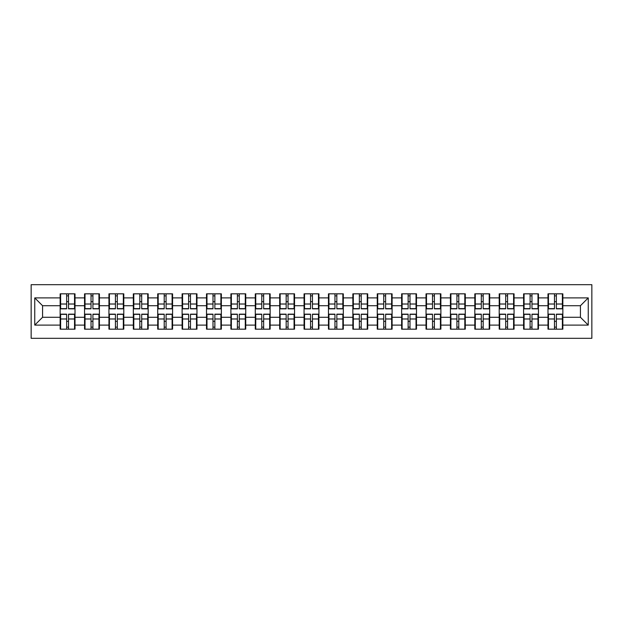 <?xml version="1.0" encoding="UTF-8"?>
<svg xmlns="http://www.w3.org/2000/svg" width="623" height="623" viewBox="0 0 623 623"><rect width="100%" height="100%" fill="white"/><g stroke="black" fill="none" stroke-linecap="round" stroke-linejoin="round"><path stroke-width="0.93" d="M31.15 338.312L591.85 338.312L591.85 284.688L31.15 284.688L31.15 338.312M562.849 321.429L562.374 321.429M548.458 321.429L547.991 321.429M547.991 301.571L548.458 301.571M562.374 301.571L562.849 301.571M562.849 299.538L562.374 299.538M548.458 299.538L547.991 299.538M547.991 323.462L548.458 323.462M562.374 323.462L562.849 323.462M538.451 321.429L537.984 321.429M524.068 321.429L523.6 321.429M523.6 301.571L524.068 301.571M537.984 301.571L538.451 301.571M538.451 299.538L537.984 299.538M524.068 299.538L523.6 299.538M523.6 323.462L524.068 323.462M537.984 323.462L538.451 323.462M514.061 321.429L513.593 321.429M499.677 321.429L499.21 321.429M499.21 301.571L499.677 301.571M513.593 301.571L514.061 301.571M514.061 299.538L513.593 299.538M499.677 299.538L499.21 299.538M499.21 323.462L499.677 323.462M513.593 323.462L514.061 323.462M489.67 321.429L489.203 321.429M475.287 321.429L474.819 321.429M474.819 301.571L475.287 301.571M489.203 301.571L489.67 301.571M489.67 299.538L489.203 299.538M475.287 299.538L474.819 299.538M474.819 323.462L475.287 323.462M489.203 323.462L489.67 323.462M465.28 321.429L464.813 321.429M450.896 321.429L450.421 321.429M450.421 301.571L450.896 301.571M464.813 301.571L465.28 301.571M465.28 299.538L464.813 299.538M450.896 299.538L450.421 299.538M450.421 323.462L450.896 323.462M464.813 323.462L465.28 323.462M440.889 321.429L440.414 321.429M426.498 321.429L426.031 321.429M426.031 301.571L426.498 301.571M440.414 301.571L440.889 301.571M440.889 299.538L440.414 299.538M426.498 299.538L426.031 299.538M426.031 323.462L426.498 323.462M440.414 323.462L440.889 323.462M416.491 321.429L416.024 321.429M402.108 321.429L401.64 321.429M401.64 301.571L402.108 301.571M416.024 301.571L416.491 301.571M416.491 299.538L416.024 299.538M402.108 299.538L401.64 299.538M401.64 323.462L402.108 323.462M416.024 323.462L416.491 323.462M392.101 321.429L391.633 321.429M377.717 321.429L377.25 321.429M377.25 301.571L377.717 301.571M391.633 301.571L392.101 301.571M392.101 299.538L391.633 299.538M377.717 299.538L377.25 299.538M377.25 323.462L377.717 323.462M391.633 323.462L392.101 323.462M367.71 321.429L367.243 321.429M353.327 321.429L352.859 321.429M352.859 301.571L353.327 301.571M367.243 301.571L367.71 301.571M367.71 299.538L367.243 299.538M353.327 299.538L352.859 299.538M352.859 323.462L353.327 323.462M367.243 323.462L367.71 323.462M343.32 321.429L342.852 321.429M328.936 321.429L328.461 321.429M328.461 301.571L328.936 301.571M342.852 301.571L343.32 301.571M343.32 299.538L342.852 299.538M328.936 299.538L328.461 299.538M328.461 323.462L328.936 323.462M342.852 323.462L343.32 323.462M318.929 321.429L318.454 321.429M304.546 321.429L304.071 321.429M304.071 301.571L304.546 301.571M318.454 301.571L318.929 301.571M318.929 299.538L318.454 299.538M304.546 299.538L304.071 299.538M304.071 323.462L304.546 323.462M318.454 323.462L318.929 323.462M294.539 321.429L294.064 321.429M280.148 321.429L279.68 321.429M279.68 301.571L280.148 301.571M294.064 301.571L294.539 301.571M294.539 299.538L294.064 299.538M280.148 299.538L279.68 299.538M279.68 323.462L280.148 323.462M294.064 323.462L294.539 323.462M270.141 321.429L269.673 321.429M255.757 321.429L255.29 321.429M255.29 301.571L255.757 301.571M269.673 301.571L270.141 301.571M270.141 299.538L269.673 299.538M255.757 299.538L255.29 299.538M255.29 323.462L255.757 323.462M269.673 323.462L270.141 323.462M245.75 321.429L245.283 321.429M231.367 321.429L230.899 321.429M230.899 301.571L231.367 301.571M245.283 301.571L245.75 301.571M245.75 299.538L245.283 299.538M231.367 299.538L230.899 299.538M230.899 323.462L231.367 323.462M245.283 323.462L245.75 323.462M221.36 321.429L220.892 321.429M206.976 321.429L206.509 321.429M206.509 301.571L206.976 301.571M220.892 301.571L221.36 301.571M221.36 299.538L220.892 299.538M206.976 299.538L206.509 299.538M206.509 323.462L206.976 323.462M220.892 323.462L221.36 323.462M196.969 321.429L196.502 321.429M182.586 321.429L182.111 321.429M182.111 301.571L182.586 301.571M196.502 301.571L196.969 301.571M196.969 299.538L196.502 299.538M182.586 299.538L182.111 299.538M182.111 323.462L182.586 323.462M196.502 323.462L196.969 323.462M172.579 321.429L172.104 321.429M158.187 321.429L157.72 321.429M157.72 301.571L158.187 301.571M172.104 301.571L172.579 301.571M172.579 299.538L172.104 299.538M158.187 299.538L157.72 299.538M157.72 323.462L158.187 323.462M172.104 323.462L172.579 323.462M148.181 321.429L147.713 321.429M133.797 321.429L133.33 321.429M133.33 301.571L133.797 301.571M147.713 301.571L148.181 301.571M148.181 299.538L147.713 299.538M133.797 299.538L133.33 299.538M133.33 323.462L133.797 323.462M147.713 323.462L148.181 323.462M123.79 321.429L123.323 321.429M109.407 321.429L108.939 321.429M108.939 301.571L109.407 301.571M123.323 301.571L123.79 301.571M123.79 299.538L123.323 299.538M109.407 299.538L108.939 299.538M108.939 323.462L109.407 323.462M123.323 323.462L123.79 323.462M99.4 321.429L98.932 321.429M85.016 321.429L84.549 321.429M84.549 301.571L85.016 301.571M98.932 301.571L99.4 301.571M99.4 299.538L98.932 299.538M85.016 299.538L84.549 299.538M84.549 323.462L85.016 323.462M98.932 323.462L99.4 323.462M580.434 317.286L580.434 305.714L562.849 305.714L562.849 317.286L580.434 317.286L588.252 325.105L588.252 297.895L562.849 297.895L562.849 293.83L547.991 293.83L547.991 305.714L538.451 305.714L538.451 317.286L547.991 317.286L547.991 305.714M588.252 325.105L562.849 325.105L562.849 329.17L547.991 329.17L547.991 325.105L538.451 325.105L538.451 329.17L523.6 329.17L523.6 325.105L514.061 325.105L514.061 329.17L499.21 329.17L499.21 325.105L489.67 325.105L489.67 329.17L474.819 329.17L474.819 325.105L465.28 325.105L465.28 329.17L450.421 329.17L450.421 325.105L440.889 325.105L440.889 329.17L426.031 329.17L426.031 325.105L416.491 325.105L416.491 329.17L401.64 329.17L401.64 325.105L392.101 325.105L392.101 329.17L377.25 329.17L377.25 325.105L367.71 325.105L367.71 329.17L352.859 329.17L352.859 325.105L343.32 325.105L343.32 329.17L328.461 329.17L328.461 325.105L318.929 325.105L318.929 329.17L304.071 329.17L304.071 325.105L294.539 325.105L294.539 329.17L279.68 329.17L279.68 325.105L270.141 325.105L270.141 329.17L255.29 329.17L255.29 325.105L245.75 325.105L245.75 329.17L230.899 329.17L230.899 325.105L221.36 325.105L221.36 329.17L206.509 329.17L206.509 325.105L196.969 325.105L196.969 329.17L182.111 329.17L182.111 325.105L172.579 325.105L172.579 329.17L157.72 329.17L157.72 325.105L148.181 325.105L148.181 329.17L133.33 329.17L133.33 325.105L123.79 325.105L123.79 329.17L108.939 329.17L108.939 325.105L99.4 325.105L99.4 329.17L84.549 329.17L84.549 325.105L75.009 325.105L75.009 329.17L60.151 329.17L60.151 325.105L34.748 325.105L34.748 297.895L60.151 297.895L60.151 305.714L42.566 305.714L42.566 317.286L60.151 317.286L60.151 305.714M547.991 297.895L538.451 297.895L538.451 293.83L523.6 293.83L523.6 297.895L514.061 297.895L514.061 293.83L499.21 293.83L499.21 297.895L489.67 297.895L489.67 293.83L474.819 293.83L474.819 297.895L465.28 297.895L465.28 293.83L450.421 293.83L450.421 297.895L440.889 297.895L440.889 293.83L426.031 293.83L426.031 297.895L416.491 297.895L416.491 293.83L401.64 293.83L401.64 297.895L392.101 297.895L392.101 293.83L377.25 293.83L377.25 297.895L367.71 297.895L367.71 293.83L352.859 293.83L352.859 297.895L343.32 297.895L343.32 293.83L328.461 293.83L328.461 297.895L318.929 297.895L318.929 293.83L304.071 293.83L304.071 297.895L294.539 297.895L294.539 293.83L279.68 293.83L279.68 297.895L270.141 297.895L270.141 293.83L255.29 293.83L255.29 297.895L245.75 297.895L245.75 293.83L230.899 293.83L230.899 297.895L221.36 297.895L221.36 293.83L206.509 293.83L206.509 297.895L196.969 297.895L196.969 293.83L182.111 293.83L182.111 297.895L172.579 297.895L172.579 293.83L157.72 293.83L157.72 297.895L148.181 297.895L148.181 293.83L133.33 293.83L133.33 297.895L123.79 297.895L123.79 293.83L108.939 293.83L108.939 297.895L99.4 297.895L99.4 293.83L84.549 293.83L84.549 297.895L75.009 297.895L75.009 293.83L60.151 293.83L60.151 297.895M547.991 317.286L547.991 325.105M538.451 317.286L538.451 325.105M538.451 297.895L538.451 305.714M514.061 317.286L523.6 317.286L523.6 305.714L514.061 305.714L514.061 325.105M523.6 317.286L523.6 325.105M523.6 297.895L523.6 305.714M514.061 297.895L514.061 305.714M489.67 317.286L499.21 317.286L499.21 305.714L489.67 305.714L489.67 325.105M499.21 317.286L499.21 325.105M499.21 297.895L499.21 305.714M489.67 297.895L489.67 305.714M465.28 317.286L474.819 317.286L474.819 305.714L465.28 305.714L465.28 325.105M474.819 317.286L474.819 325.105M474.819 297.895L474.819 305.714M465.28 297.895L465.28 305.714M440.889 317.286L450.421 317.286L450.421 305.714L440.889 305.714L440.889 325.105M450.421 317.286L450.421 325.105M450.421 297.895L450.421 305.714M440.889 297.895L440.889 305.714M416.491 317.286L426.031 317.286L426.031 305.714L416.491 305.714L416.491 325.105M426.031 317.286L426.031 325.105M426.031 297.895L426.031 305.714M416.491 297.895L416.491 305.714M392.101 317.286L401.64 317.286L401.64 305.714L392.101 305.714L392.101 325.105M401.64 317.286L401.64 325.105M401.64 297.895L401.64 305.714M392.101 297.895L392.101 305.714M367.71 317.286L377.25 317.286L377.25 305.714L367.71 305.714L367.71 325.105M377.25 317.286L377.25 325.105M377.25 297.895L377.25 305.714M367.71 297.895L367.71 305.714M343.32 317.286L352.859 317.286L352.859 305.714L343.32 305.714L343.32 325.105M352.859 317.286L352.859 325.105M352.859 297.895L352.859 305.714M343.32 297.895L343.32 305.714M318.929 317.286L328.461 317.286L328.461 305.714L318.929 305.714L318.929 325.105M328.461 317.286L328.461 325.105M328.461 297.895L328.461 305.714M318.929 297.895L318.929 305.714M294.539 317.286L304.071 317.286L304.071 305.714L294.539 305.714L294.539 325.105M304.071 317.286L304.071 325.105M304.071 297.895L304.071 305.714M294.539 297.895L294.539 305.714M270.141 317.286L279.68 317.286L279.68 305.714L270.141 305.714L270.141 325.105M279.68 317.286L279.68 325.105M279.68 297.895L279.68 305.714M270.141 297.895L270.141 305.714M245.75 317.286L255.29 317.286L255.29 305.714L245.75 305.714L245.75 325.105M255.29 317.286L255.29 325.105M255.29 297.895L255.29 305.714M245.75 297.895L245.75 305.714M221.36 317.286L230.899 317.286L230.899 305.714L221.36 305.714L221.36 325.105M230.899 317.286L230.899 325.105M230.899 297.895L230.899 305.714M221.36 297.895L221.36 305.714M196.969 317.286L206.509 317.286L206.509 305.714L196.969 305.714L196.969 325.105M206.509 317.286L206.509 325.105M206.509 297.895L206.509 305.714M196.969 297.895L196.969 305.714M172.579 317.286L182.111 317.286L182.111 305.714L172.579 305.714L172.579 325.105M182.111 317.286L182.111 325.105M182.111 297.895L182.111 305.714M172.579 297.895L172.579 305.714M148.181 317.286L157.72 317.286L157.72 305.714L148.181 305.714L148.181 325.105M157.72 317.286L157.72 325.105M157.72 297.895L157.72 305.714M148.181 297.895L148.181 305.714M123.79 317.286L133.33 317.286L133.33 305.714L123.79 305.714L123.79 325.105M133.33 317.286L133.33 325.105M133.33 297.895L133.33 305.714M123.79 297.895L123.79 305.714M99.4 317.286L108.939 317.286L108.939 305.714L99.4 305.714L99.4 325.105M108.939 317.286L108.939 325.105M108.939 297.895L108.939 305.714M99.4 297.895L99.4 305.714M75.009 317.286L84.549 317.286L84.549 305.714L75.009 305.714L75.009 325.105M84.549 317.286L84.549 325.105M84.549 297.895L84.549 305.714M75.009 297.895L75.009 305.714M75.009 321.429L74.542 321.429M60.626 321.429L60.151 321.429M60.151 301.571L60.626 301.571M74.542 301.571L75.009 301.571M75.009 299.538L74.542 299.538M60.626 299.538L60.151 299.538M60.151 323.462L60.626 323.462M74.542 323.462L75.009 323.462M60.151 317.286L60.151 325.105M42.566 317.286L34.748 325.105M34.748 297.895L42.566 305.714M562.849 317.286L562.849 325.105M562.849 297.895L562.849 305.714M588.252 297.895L580.434 305.714M74.542 293.83L74.542 308.844L68.522 308.844L68.522 293.83M66.645 293.83L66.645 308.844L60.626 308.844L60.626 293.83M66.645 295.863L68.522 295.863M68.522 301.649L66.645 301.649M60.626 329.17L60.626 314.156L66.645 314.156L66.645 329.17M68.522 329.17L68.522 314.156L74.542 314.156L74.542 329.17M68.522 327.137L66.645 327.137M66.645 321.351L68.522 321.351M98.932 293.83L98.932 308.844L92.913 308.844L92.913 293.83M91.036 293.83L91.036 308.844L85.016 308.844L85.016 293.83M91.036 295.863L92.913 295.863M92.913 301.649L91.036 301.649M123.323 293.83L123.323 308.844L117.303 308.844L117.303 293.83M115.426 293.83L115.426 308.844L109.407 308.844L109.407 293.83M115.426 295.863L117.303 295.863M117.303 301.649L115.426 301.649M147.713 293.83L147.713 308.844L141.694 308.844L141.694 293.83M139.817 293.83L139.817 308.844L133.797 308.844L133.797 293.83M139.817 295.863L141.694 295.863M141.694 301.649L139.817 301.649M172.104 293.83L172.104 308.844L166.084 308.844L166.084 293.83M164.207 293.83L164.207 308.844L158.187 308.844L158.187 293.83M164.207 295.863L166.084 295.863M166.084 301.649L164.207 301.649M196.502 293.83L196.502 308.844L190.482 308.844L190.482 293.83M188.605 293.83L188.605 308.844L182.586 308.844L182.586 293.83M188.605 295.863L190.482 295.863M190.482 301.649L188.605 301.649M85.016 329.17L85.016 314.156L91.036 314.156L91.036 329.17M92.913 329.17L92.913 314.156L98.932 314.156L98.932 329.17M92.913 327.137L91.036 327.137M91.036 321.351L92.913 321.351M109.407 329.17L109.407 314.156L115.426 314.156L115.426 329.17M117.303 329.17L117.303 314.156L123.323 314.156L123.323 329.17M117.303 327.137L115.426 327.137M115.426 321.351L117.303 321.351M133.797 329.17L133.797 314.156L139.817 314.156L139.817 329.17M141.694 329.17L141.694 314.156L147.713 314.156L147.713 329.17M141.694 327.137L139.817 327.137M139.817 321.351L141.694 321.351M158.187 329.17L158.187 314.156L164.207 314.156L164.207 329.17M166.084 329.17L166.084 314.156L172.104 314.156L172.104 329.17M166.084 327.137L164.207 327.137M164.207 321.351L166.084 321.351M182.586 329.17L182.586 314.156L188.605 314.156L188.605 329.17M190.482 329.17L190.482 314.156L196.502 314.156L196.502 329.17M190.482 327.137L188.605 327.137M188.605 321.351L190.482 321.351M220.892 293.83L220.892 308.844L214.873 308.844L214.873 293.83M212.996 293.83L212.996 308.844L206.976 308.844L206.976 293.83M212.996 295.863L214.873 295.863M214.873 301.649L212.996 301.649M206.976 329.17L206.976 314.156L212.996 314.156L212.996 329.17M214.873 329.17L214.873 314.156L220.892 314.156L220.892 329.17M214.873 327.137L212.996 327.137M212.996 321.351L214.873 321.351M245.283 293.83L245.283 308.844L239.263 308.844L239.263 293.83M237.386 293.83L237.386 308.844L231.367 308.844L231.367 293.83M237.386 295.863L239.263 295.863M239.263 301.649L237.386 301.649M231.367 329.17L231.367 314.156L237.386 314.156L237.386 329.17M239.263 329.17L239.263 314.156L245.283 314.156L245.283 329.17M239.263 327.137L237.386 327.137M237.386 321.351L239.263 321.351M269.673 293.83L269.673 308.844L263.654 308.844L263.654 293.83M261.777 293.83L261.777 308.844L255.757 308.844L255.757 293.83M261.777 295.863L263.654 295.863M263.654 301.649L261.777 301.649M255.757 329.17L255.757 314.156L261.777 314.156L261.777 329.17M263.654 329.17L263.654 314.156L269.673 314.156L269.673 329.17M263.654 327.137L261.777 327.137M261.777 321.351L263.654 321.351M294.064 293.83L294.064 308.844L288.044 308.844L288.044 293.83M286.167 293.83L286.167 308.844L280.148 308.844L280.148 293.83M286.167 295.863L288.044 295.863M288.044 301.649L286.167 301.649M280.148 329.17L280.148 314.156L286.167 314.156L286.167 329.17M288.044 329.17L288.044 314.156L294.064 314.156L294.064 329.17M288.044 327.137L286.167 327.137M286.167 321.351L288.044 321.351M318.454 293.83L318.454 308.844L312.435 308.844L312.435 293.83M310.566 293.83L310.566 308.844L304.546 308.844L304.546 293.83M310.566 295.863L312.435 295.863M312.435 301.649L310.566 301.649M304.546 329.17L304.546 314.156L310.566 314.156L310.566 329.17M312.435 329.17L312.435 314.156L318.454 314.156L318.454 329.17M312.435 327.137L310.566 327.137M310.566 321.351L312.435 321.351M342.852 293.83L342.852 308.844L336.833 308.844L336.833 293.83M334.956 293.83L334.956 308.844L328.936 308.844L328.936 293.83M334.956 295.863L336.833 295.863M336.833 301.649L334.956 301.649M328.936 329.17L328.936 314.156L334.956 314.156L334.956 329.17M336.833 329.17L336.833 314.156L342.852 314.156L342.852 329.17M336.833 327.137L334.956 327.137M334.956 321.351L336.833 321.351M367.243 293.83L367.243 308.844L361.223 308.844L361.223 293.83M359.346 293.83L359.346 308.844L353.327 308.844L353.327 293.83M359.346 295.863L361.223 295.863M361.223 301.649L359.346 301.649M353.327 329.17L353.327 314.156L359.346 314.156L359.346 329.17M361.223 329.17L361.223 314.156L367.243 314.156L367.243 329.17M361.223 327.137L359.346 327.137M359.346 321.351L361.223 321.351M391.633 293.83L391.633 308.844L385.614 308.844L385.614 293.83M383.737 293.83L383.737 308.844L377.717 308.844L377.717 293.83M383.737 295.863L385.614 295.863M385.614 301.649L383.737 301.649M377.717 329.17L377.717 314.156L383.737 314.156L383.737 329.17M385.614 329.17L385.614 314.156L391.633 314.156L391.633 329.17M385.614 327.137L383.737 327.137M383.737 321.351L385.614 321.351M416.024 293.83L416.024 308.844L410.004 308.844L410.004 293.83M408.127 293.83L408.127 308.844L402.108 308.844L402.108 293.83M408.127 295.863L410.004 295.863M410.004 301.649L408.127 301.649M402.108 329.17L402.108 314.156L408.127 314.156L408.127 329.17M410.004 329.17L410.004 314.156L416.024 314.156L416.024 329.17M410.004 327.137L408.127 327.137M408.127 321.351L410.004 321.351M440.414 293.83L440.414 308.844L434.395 308.844L434.395 293.83M432.518 293.83L432.518 308.844L426.498 308.844L426.498 293.83M432.518 295.863L434.395 295.863M434.395 301.649L432.518 301.649M426.498 329.17L426.498 314.156L432.518 314.156L432.518 329.17M434.395 329.17L434.395 314.156L440.414 314.156L440.414 329.17M434.395 327.137L432.518 327.137M432.518 321.351L434.395 321.351M464.813 293.83L464.813 308.844L458.793 308.844L458.793 293.83M456.916 293.83L456.916 308.844L450.896 308.844L450.896 293.83M456.916 295.863L458.793 295.863M458.793 301.649L456.916 301.649M450.896 329.17L450.896 314.156L456.916 314.156L456.916 329.17M458.793 329.17L458.793 314.156L464.813 314.156L464.813 329.17M458.793 327.137L456.916 327.137M456.916 321.351L458.793 321.351M489.203 293.83L489.203 308.844L483.183 308.844L483.183 293.83M481.306 293.83L481.306 308.844L475.287 308.844L475.287 293.83M481.306 295.863L483.183 295.863M483.183 301.649L481.306 301.649M475.287 329.17L475.287 314.156L481.306 314.156L481.306 329.17M483.183 329.17L483.183 314.156L489.203 314.156L489.203 329.17M483.183 327.137L481.306 327.137M481.306 321.351L483.183 321.351M513.593 293.83L513.593 308.844L507.574 308.844L507.574 293.83M505.697 293.83L505.697 308.844L499.677 308.844L499.677 293.83M505.697 295.863L507.574 295.863M507.574 301.649L505.697 301.649M499.677 329.17L499.677 314.156L505.697 314.156L505.697 329.17M507.574 329.17L507.574 314.156L513.593 314.156L513.593 329.17M507.574 327.137L505.697 327.137M505.697 321.351L507.574 321.351M537.984 293.83L537.984 308.844L531.964 308.844L531.964 293.83M530.087 293.83L530.087 308.844L524.068 308.844L524.068 293.83M530.087 295.863L531.964 295.863M531.964 301.649L530.087 301.649M524.068 329.17L524.068 314.156L530.087 314.156L530.087 329.17M531.964 329.17L531.964 314.156L537.984 314.156L537.984 329.17M531.964 327.137L530.087 327.137M530.087 321.351L531.964 321.351M562.374 293.83L562.374 308.844L556.355 308.844L556.355 293.83M554.478 293.83L554.478 308.844L548.458 308.844L548.458 293.83M554.478 295.863L556.355 295.863M556.355 301.649L554.478 301.649M548.458 329.17L548.458 314.156L554.478 314.156L554.478 329.17M556.355 329.17L556.355 314.156L562.374 314.156L562.374 329.17M556.355 327.137L554.478 327.137M554.478 321.351L556.355 321.351M66.645 304.016L60.626 304.016M66.645 308.642L60.626 308.642M74.542 304.016L68.522 304.016M74.542 308.642L68.522 308.642M68.522 318.984L74.542 318.984M68.522 314.358L74.542 314.358M60.626 318.984L66.645 318.984M60.626 314.358L66.645 314.358M91.036 304.016L85.016 304.016M91.036 308.642L85.016 308.642M98.932 304.016L92.913 304.016M98.932 308.642L92.913 308.642M115.426 304.016L109.407 304.016M115.426 308.642L109.407 308.642M123.323 304.016L117.303 304.016M123.323 308.642L117.303 308.642M139.817 304.016L133.797 304.016M139.817 308.642L133.797 308.642M147.713 304.016L141.694 304.016M147.713 308.642L141.694 308.642M164.207 304.016L158.187 304.016M164.207 308.642L158.187 308.642M172.104 304.016L166.084 304.016M172.104 308.642L166.084 308.642M188.605 304.016L182.586 304.016M188.605 308.642L182.586 308.642M196.502 304.016L190.482 304.016M196.502 308.642L190.482 308.642M92.913 318.984L98.932 318.984M92.913 314.358L98.932 314.358M85.016 318.984L91.036 318.984M85.016 314.358L91.036 314.358M117.303 318.984L123.323 318.984M117.303 314.358L123.323 314.358M109.407 318.984L115.426 318.984M109.407 314.358L115.426 314.358M141.694 318.984L147.713 318.984M141.694 314.358L147.713 314.358M133.797 318.984L139.817 318.984M133.797 314.358L139.817 314.358M166.084 318.984L172.104 318.984M166.084 314.358L172.104 314.358M158.187 318.984L164.207 318.984M158.187 314.358L164.207 314.358M190.482 318.984L196.502 318.984M190.482 314.358L196.502 314.358M182.586 318.984L188.605 318.984M182.586 314.358L188.605 314.358M212.996 304.016L206.976 304.016M212.996 308.642L206.976 308.642M220.892 304.016L214.873 304.016M220.892 308.642L214.873 308.642M214.873 318.984L220.892 318.984M214.873 314.358L220.892 314.358M206.976 318.984L212.996 318.984M206.976 314.358L212.996 314.358M237.386 304.016L231.367 304.016M237.386 308.642L231.367 308.642M245.283 304.016L239.263 304.016M245.283 308.642L239.263 308.642M239.263 318.984L245.283 318.984M239.263 314.358L245.283 314.358M231.367 318.984L237.386 318.984M231.367 314.358L237.386 314.358M261.777 304.016L255.757 304.016M261.777 308.642L255.757 308.642M269.673 304.016L263.654 304.016M269.673 308.642L263.654 308.642M263.654 318.984L269.673 318.984M263.654 314.358L269.673 314.358M255.757 318.984L261.777 318.984M255.757 314.358L261.777 314.358M286.167 304.016L280.148 304.016M286.167 308.642L280.148 308.642M294.064 304.016L288.044 304.016M294.064 308.642L288.044 308.642M288.044 318.984L294.064 318.984M288.044 314.358L294.064 314.358M280.148 318.984L286.167 318.984M280.148 314.358L286.167 314.358M310.566 304.016L304.546 304.016M310.566 308.642L304.546 308.642M318.454 304.016L312.435 304.016M318.454 308.642L312.435 308.642M312.435 318.984L318.454 318.984M312.435 314.358L318.454 314.358M304.546 318.984L310.566 318.984M304.546 314.358L310.566 314.358M334.956 304.016L328.936 304.016M334.956 308.642L328.936 308.642M342.852 304.016L336.833 304.016M342.852 308.642L336.833 308.642M336.833 318.984L342.852 318.984M336.833 314.358L342.852 314.358M328.936 318.984L334.956 318.984M328.936 314.358L334.956 314.358M359.346 304.016L353.327 304.016M359.346 308.642L353.327 308.642M367.243 304.016L361.223 304.016M367.243 308.642L361.223 308.642M361.223 318.984L367.243 318.984M361.223 314.358L367.243 314.358M353.327 318.984L359.346 318.984M353.327 314.358L359.346 314.358M383.737 304.016L377.717 304.016M383.737 308.642L377.717 308.642M391.633 304.016L385.614 304.016M391.633 308.642L385.614 308.642M385.614 318.984L391.633 318.984M385.614 314.358L391.633 314.358M377.717 318.984L383.737 318.984M377.717 314.358L383.737 314.358M408.127 304.016L402.108 304.016M408.127 308.642L402.108 308.642M416.024 304.016L410.004 304.016M416.024 308.642L410.004 308.642M410.004 318.984L416.024 318.984M410.004 314.358L416.024 314.358M402.108 318.984L408.127 318.984M402.108 314.358L408.127 314.358M432.518 304.016L426.498 304.016M432.518 308.642L426.498 308.642M440.414 304.016L434.395 304.016M440.414 308.642L434.395 308.642M434.395 318.984L440.414 318.984M434.395 314.358L440.414 314.358M426.498 318.984L432.518 318.984M426.498 314.358L432.518 314.358M456.916 304.016L450.896 304.016M456.916 308.642L450.896 308.642M464.813 304.016L458.793 304.016M464.813 308.642L458.793 308.642M458.793 318.984L464.813 318.984M458.793 314.358L464.813 314.358M450.896 318.984L456.916 318.984M450.896 314.358L456.916 314.358M481.306 304.016L475.287 304.016M481.306 308.642L475.287 308.642M489.203 304.016L483.183 304.016M489.203 308.642L483.183 308.642M483.183 318.984L489.203 318.984M483.183 314.358L489.203 314.358M475.287 318.984L481.306 318.984M475.287 314.358L481.306 314.358M505.697 304.016L499.677 304.016M505.697 308.642L499.677 308.642M513.593 304.016L507.574 304.016M513.593 308.642L507.574 308.642M507.574 318.984L513.593 318.984M507.574 314.358L513.593 314.358M499.677 318.984L505.697 318.984M499.677 314.358L505.697 314.358M530.087 304.016L524.068 304.016M530.087 308.642L524.068 308.642M537.984 304.016L531.964 304.016M537.984 308.642L531.964 308.642M531.964 318.984L537.984 318.984M531.964 314.358L537.984 314.358M524.068 318.984L530.087 318.984M524.068 314.358L530.087 314.358M554.478 304.016L548.458 304.016M554.478 308.642L548.458 308.642M562.374 304.016L556.355 304.016M562.374 308.642L556.355 308.642M556.355 318.984L562.374 318.984M556.355 314.358L562.374 314.358M548.458 318.984L554.478 318.984M548.458 314.358L554.478 314.358"/></g></svg>

